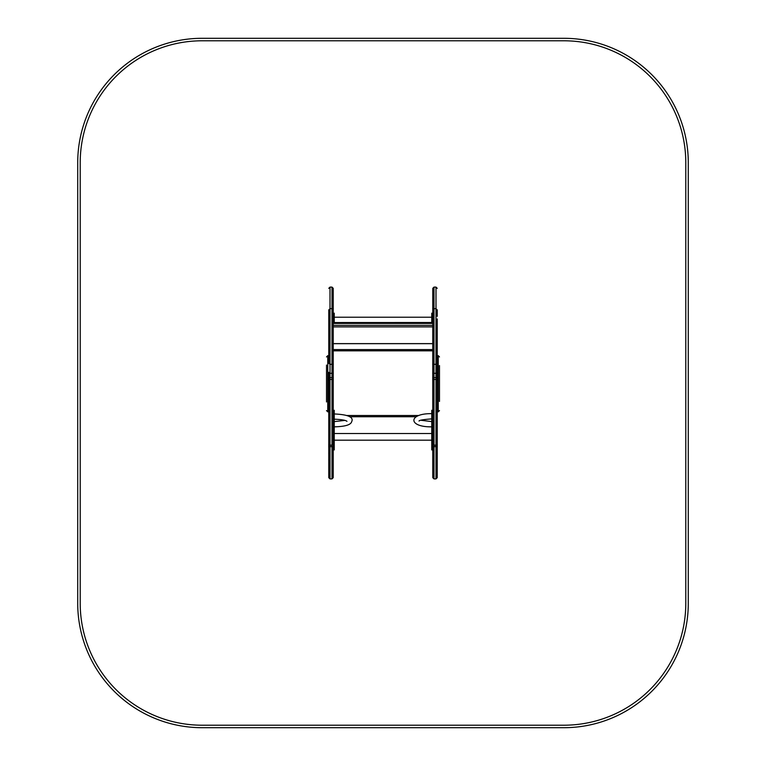 <?xml version="1.0" encoding="UTF-8"?>
<svg xmlns="http://www.w3.org/2000/svg" width="766" height="766" viewBox="0 0 766 766"><rect width="100%" height="100%" fill="white"/><g stroke="black" fill="none" stroke-linecap="round" stroke-linejoin="round"><path stroke-width="1.15" d="M416.12 416.752L349.574 416.752M432.761 343.666L333.239 343.666L333.239 349.574L432.761 349.574M334.235 446.176L334.235 430.377L333.239 430.377L333.239 446.176L334.235 446.176L334.235 449.91L333.239 449.91M432.761 410.298L431.765 410.298L431.765 449.91L432.761 449.91M431.765 446.176L432.761 446.176L432.761 477.649L434.006 478.894L435.998 478.894L437.242 477.649L437.242 438.056M334.235 313.332L334.235 322.515M431.765 313.332L431.765 322.515M431.765 318.378L432.761 318.378L432.761 322.515L333.239 322.553L432.761 322.515M334.235 430.377L334.235 410.298L333.239 410.298M333.239 430.377L333.239 428.615L334.235 428.615M331.994 287.106L333.239 288.351L333.239 309.914L331.994 308.669L331.994 373.291L330.002 373.291L330.002 364.3L328.758 363.362L328.758 309.914L330.002 308.669L331.994 308.669L331.994 287.106L330.002 287.106L330.002 364.3L331.994 364.3L333.239 363.362L333.239 443.907L331.994 445.151L331.994 478.894L333.239 477.649L333.239 442.011M328.758 355.683L327.762 355.683L327.762 411.83L328.758 411.83L328.758 372.305A1.245 0.986 180 0 0 330.002 373.291L330.002 379.448L331.994 379.448L333.239 380.578M333.239 309.914L333.239 363.362M333.239 440.862L333.239 438.391M328.758 372.305L328.758 477.649L330.002 478.894L331.994 478.894M328.758 309.914L328.758 322.419M328.758 336.849L328.758 332.693M328.758 448.244L328.758 452.649A1.245 0.986 180 0 0 330.002 453.635M333.239 446.683L330.002 446.607L330.002 379.448L328.758 380.578M437.242 322.62L437.242 363.362L435.998 364.3L435.998 373.291L434.006 373.291L434.006 287.106L435.998 287.106L435.998 364.3L434.006 364.3L432.761 363.362L432.761 438.391M437.242 363.362L437.242 372.305A1.245 0.986 -0 0 1 435.998 373.291L435.998 379.448L434.006 379.448L432.761 380.578M432.761 438.056L432.761 446.683L434.006 446.607L434.006 478.894M437.242 316.377L437.242 309.914L435.998 308.669L434.006 308.669L432.761 309.914L432.761 288.351L432.761 363.362M437.242 450.887L437.242 411.83L438.238 411.83L439.483 410.586M437.242 318.905L437.242 322.419M437.242 372.305L437.242 438.391M432.761 372.305A1.245 0.986 180 0 0 434.006 373.291L434.006 445.151L435.998 445.151L435.998 379.448L437.242 380.578M326.517 401.939L326.517 365.076L326.517 401.939M439.483 365.574L439.483 401.432L439.483 365.574M431.765 430.224L432.761 430.224L431.765 430.377M563.881 38.3A124.398 124.398 0 0 1 688.28 162.698L688.28 603.302A124.398 124.398 0 0 1 563.881 727.7L202.119 727.7A124.398 124.398 0 0 1 77.72 603.302L77.72 162.698A124.398 124.398 0 0 1 202.119 38.3L563.881 38.3M563.881 40.79L202.119 40.79A121.918 121.918 0 0 0 80.21 162.698L80.21 603.302A121.918 121.918 0 0 0 202.119 725.211L563.881 725.211A121.918 121.918 0 0 0 685.79 603.302L685.79 162.698A121.918 121.918 0 0 0 563.881 40.79M333.239 350.818L432.761 350.818M418.562 415.507L346.72 415.507M432.761 325.358L333.239 325.358M432.761 323.434L333.239 323.434M333.239 343.618L432.761 343.618M432.761 326.881L333.239 326.881M333.239 318.378L334.235 318.378M333.239 315.975L334.235 315.975M431.765 315.975L432.761 315.975M334.235 418.858L333.239 418.858M334.235 420.467L333.239 420.467M334.235 430.224L333.239 430.224M328.758 378.739A1.245 1.159 180 0 1 330.002 377.581L331.994 377.581L331.994 445.151L330.002 445.151L328.758 443.907M333.239 372.305A1.245 0.986 0 0 1 331.994 373.291L331.994 377.581A1.245 1.159 0 0 1 333.239 378.739M328.758 446.683L330.002 446.607L330.002 478.894M331.994 453.635A1.245 0.986 0 0 0 333.239 452.649M437.242 378.739A1.245 1.159 0 0 0 435.998 377.581L434.006 377.581A1.245 1.159 180 0 0 432.761 378.739M437.242 443.907L435.998 445.151L435.998 446.607L434.006 446.607L434.006 445.151L432.761 443.907M437.242 446.683L435.998 446.607L435.998 478.894M435.998 453.635A1.245 0.986 -0 0 0 437.242 452.649M434.006 453.635A1.245 0.986 180 0 1 432.761 452.649M437.242 355.683L438.238 355.683L438.238 411.83M431.765 418.858L432.761 418.858M431.765 420.467L432.761 420.467M431.765 428.615L432.761 428.615M334.235 440.182L431.765 440.182M334.235 433.518L431.765 433.518M333.239 313.208L334.235 313.208M334.235 317.22L431.765 317.22M431.765 313.208L432.761 313.208M334.235 419.194C341.224 419.452 345.476 420.161 346.979 421.31M344.853 420.4L334.235 421.606M334.235 413.966C348.128 414.569 353.94 417.144 351.661 421.683C350.838 424.881 345.035 426.595 334.235 426.834M334.235 420.611L333.239 420.611M330.002 460.328L328.758 459.083M330.002 287.106L328.758 288.351M435.998 287.106L437.242 288.351M434.006 460.328L432.761 459.083M434.006 287.106L432.761 288.351M327.762 411.83L326.517 410.586M327.762 355.683L326.517 356.927M438.238 355.683L439.483 356.927M431.765 418.887C423.177 419.529 418.935 420.256 419.059 421.08M420.831 420.247L431.765 421.606M431.765 413.659C408.029 413.305 407.809 427.217 431.765 426.834M431.765 420.611L432.761 420.611"/></g></svg>

